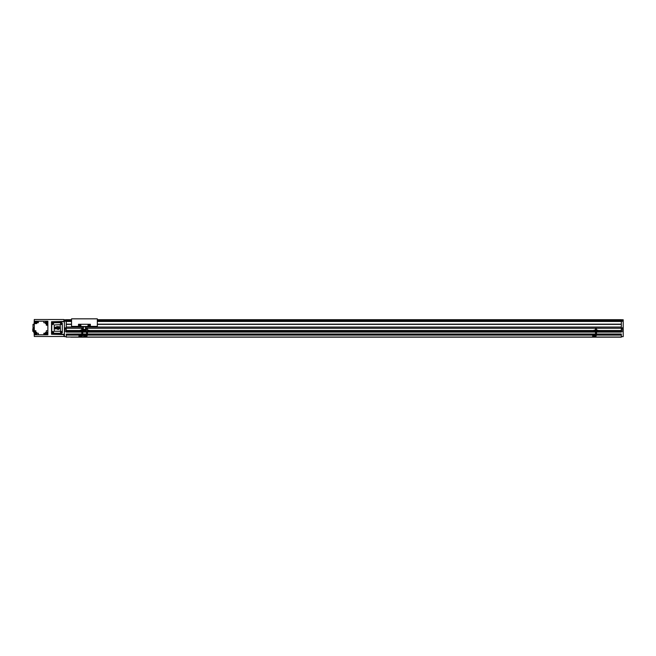 <?xml version="1.0" encoding="UTF-8"?>
<svg xmlns="http://www.w3.org/2000/svg" width="656" height="656" viewBox="0 0 656 656"><rect width="100%" height="100%" fill="white"/><g stroke="black" fill="none" stroke-linecap="round" stroke-linejoin="round"><path stroke-width="0.98" d="M70.774 337.159L621.33 337.159L70.774 337.159M66.281 331.567L64.411 331.567L64.411 330.206L66.281 330.206M53.595 323.802A0.722 0.722 0 0 0 52.874 323.08A0.722 0.722 0 0 0 52.152 323.802A0.722 0.722 0 0 0 52.874 324.523A0.722 0.722 0 0 0 53.595 323.802M61.992 323.802A0.722 0.722 0 0 0 61.27 323.08A0.722 0.722 0 0 0 60.549 323.802A0.722 0.722 0 0 0 61.27 324.523A0.722 0.722 0 0 0 61.992 323.802M53.595 332.198A0.722 0.722 0 0 0 52.874 331.477A0.722 0.722 0 0 0 52.152 332.198A0.722 0.722 0 0 0 52.874 332.92A0.722 0.722 0 0 0 53.595 332.198M61.992 332.198A0.722 0.722 0 0 0 61.27 331.477A0.722 0.722 0 0 0 60.549 332.198A0.722 0.722 0 0 0 61.27 332.92A0.722 0.722 0 0 0 61.992 332.198M65.174 327.828L64.411 327.828L64.411 330.206M623.2 327.828L622.437 327.746L622.437 329.107L623.2 329.107L623.2 327.828L622.437 327.828M64.411 329.107L65.174 329.107L65.174 327.746L64.411 327.828M63.993 321.383L63.821 319.513L34.292 319.513L34.12 323.728M34.12 332.412L34.292 336.487L63.821 336.487L63.993 334.617M61.27 331.805L61.27 332.592L61.27 331.805M52.874 331.805L52.874 332.592L52.874 331.805M61.27 323.408L61.27 324.195L61.27 323.408M52.874 323.408L52.874 324.195L52.874 323.408M52.619 322.736A0.845 0.845 0 0 0 51.775 323.588L51.775 332.412A0.845 0.845 0 0 0 52.619 333.264L61.443 333.264A0.845 0.845 0 0 0 62.295 332.412L62.295 323.588A0.845 0.845 0 0 0 61.443 322.736L52.619 322.736M51.685 334.281L64.411 334.617M51.685 321.719L64.411 321.383M64.411 321.719L51.521 321.719L51.521 334.281L64.411 334.281M621.33 319.915L97.334 319.972M621.33 321.456L97.334 321.456M71.537 321.456L66.281 321.456M621.33 319.726L97.334 319.726L623.2 319.767L623.2 320.727L97.334 320.751M71.537 320.751L66.281 320.751L66.281 332.1L81.746 332.1M71.537 319.972L66.281 319.915M71.537 319.767L66.281 319.726M623.2 320.727L623.2 327.746M623.2 329.107L623.2 330.206L621.33 330.206M596.509 334.002L621.33 334.002L621.33 336.651L623.2 336.651L623.2 330.206M621.33 320.727L621.33 330.591L598.198 330.591M622.437 328.09L621.33 328.09M623.2 331.567L621.33 331.567M66.281 319.767L64.411 319.767L64.411 320.727L66.281 320.727M64.411 320.727L64.411 327.746M65.174 328.09L66.281 328.09M82.107 335.126L66.281 335.126L66.281 337.159M596.509 332.1L621.33 332.1L621.33 330.591M621.33 327.065L85.542 327.065M83.337 327.065L66.281 327.065M621.33 336.651L621.33 337.159M621.33 335.126L596.263 335.126M595.837 335.126L87.191 335.126M86.772 335.126L82.525 335.126M81.861 334.084L66.281 334.084L66.281 335.126M621.33 334.084L596.509 334.084M595.591 334.084L87.437 334.084M86.526 334.084L82.771 334.084M81.861 334.002L66.281 334.084M595.591 334.002L87.437 334.002M86.526 334.002L82.771 334.002M595.484 332.1L87.437 332.1M86.412 332.1L82.771 332.1M64.411 331.567L64.411 336.651L66.281 336.651M621.33 332.01L596.509 332.01M595.484 332.01L87.437 332.01M86.412 332.01L82.771 332.01M81.746 332.01L66.281 332.01M621.33 331.182L598.198 331.182M593.647 331.182L89.126 331.182M79.917 331.182L66.281 331.182M593.647 330.591L89.126 330.591M79.917 330.591L66.281 330.591M622.437 328.262L596.468 328.254M595.377 328.254L87.396 328.254M86.313 328.254L85.542 328.254M83.337 328.254L82.73 328.254M81.647 328.254L65.174 328.262M37.515 321.497A0.508 0.508 0 0 0 37.007 322.014A0.508 0.508 0 0 0 37.515 322.522A0.508 0.508 0 0 0 38.023 322.014A0.508 0.508 0 0 0 37.515 321.497M44.641 333.478A0.508 0.508 0 0 0 44.132 333.986A0.508 0.508 0 0 0 44.641 334.503A0.508 0.508 0 0 0 45.157 333.986A0.508 0.508 0 0 0 44.641 333.478M47.068 324.95A0.508 0.508 0 0 1 46.56 324.433A0.508 0.508 0 0 1 47.068 323.925A0.508 0.508 0 0 1 47.576 324.433A0.508 0.508 0 0 1 47.068 324.95M35.088 332.075A0.508 0.508 0 0 1 34.579 331.567A0.508 0.508 0 0 1 35.088 331.05A0.508 0.508 0 0 1 35.596 331.567A0.508 0.508 0 0 1 35.088 332.075M35.678 334.15A0.746 0.746 0 0 1 34.932 333.396A0.746 0.746 0 0 1 35.678 332.649A0.746 0.746 0 0 1 36.424 333.396A0.746 0.746 0 0 1 35.678 334.15M35.678 334.248A0.845 0.845 0 0 1 34.834 333.396A0.845 0.845 0 0 1 35.678 332.551A0.845 0.845 0 0 1 36.531 333.396A0.845 0.845 0 0 1 35.678 334.248M46.478 323.351A0.746 0.746 0 0 1 45.731 322.604A0.746 0.746 0 0 1 46.478 321.85A0.746 0.746 0 0 1 47.224 322.604A0.746 0.746 0 0 1 46.478 323.351M46.478 323.449A0.845 0.845 0 0 1 45.633 322.604A0.845 0.845 0 0 1 46.478 321.752A0.845 0.845 0 0 1 47.33 322.604A0.845 0.845 0 0 1 46.478 323.449M35.678 323.351A0.746 0.746 0 0 1 34.932 322.604A0.746 0.746 0 0 1 35.678 321.85A0.746 0.746 0 0 1 36.424 322.604A0.746 0.746 0 0 1 35.678 323.351M35.678 323.449A0.845 0.845 0 0 1 34.834 322.604A0.845 0.845 0 0 1 35.678 321.752A0.845 0.845 0 0 1 36.531 322.604A0.845 0.845 0 0 1 35.678 323.449M46.478 334.15A0.746 0.746 0 0 1 45.731 333.396A0.746 0.746 0 0 1 46.478 332.649A0.746 0.746 0 0 1 47.224 333.396A0.746 0.746 0 0 1 46.478 334.15M46.478 334.248A0.845 0.845 0 0 1 45.633 333.396A0.845 0.845 0 0 1 46.478 332.551A0.845 0.845 0 0 1 47.33 333.396A0.845 0.845 0 0 1 46.478 334.248M46.478 333.888L46.904 333.642L46.478 332.912L46.059 333.158L46.478 333.888M46.478 323.088L46.904 322.842L46.478 322.112L46.059 322.358L46.478 323.088M35.678 333.888L36.105 333.642L35.678 332.912L35.26 333.158L35.678 333.888M35.678 323.088L36.105 322.842L35.678 322.112L35.26 322.358L35.678 323.088M33.718 331.321L32.8 331.321L32.8 328.754L33.718 328.754M33.718 327.795L33.718 332.412L35.826 332.403L35.826 330.772L34.301 330.772L34.301 332.403M33.956 327.795L33.021 327.795L33.021 324.302L33.956 324.302M33.021 324.597L33.956 324.597M34.292 332.412L34.292 334.79L47.872 334.79L47.872 321.21L34.292 321.21L34.301 330.772M36.679 334.79L36.679 333.248L38.31 333.248L38.31 334.781L43.854 334.781L43.854 333.248L45.485 333.248L45.485 334.79M36.679 334.781L38.31 334.781M47.872 332.403L46.33 332.403L46.33 330.772L47.863 330.772L47.863 323.597L46.33 323.597L46.33 325.228L47.863 325.228M47.863 332.403L47.863 330.772M45.485 321.21L45.485 322.752L43.854 322.752L43.854 321.219L38.31 321.219L38.31 322.752L36.679 322.752L36.679 321.21M45.485 321.219L43.854 321.219M43.854 334.781L45.485 334.781M38.31 321.219L36.679 321.219M34.301 323.597L36.679 323.597L36.679 322.752M45.485 322.752L45.485 323.597L46.33 323.597M36.679 333.248L36.679 332.403L35.826 332.403M46.33 332.403L45.485 332.403L45.485 333.248M34.292 328.377L34.292 332.403M83.337 326.729L71.537 327.065M71.537 326.729L71.537 318.841L97.334 318.841L97.334 326.557L71.537 326.557M97.334 327.065L97.334 326.557M97.334 326.385L90.372 326.385M78.499 326.385L71.537 326.385M80.918 325.458A0.722 0.722 0 0 0 80.196 324.736A0.722 0.722 0 0 0 79.474 325.458A0.722 0.722 0 0 0 80.196 326.18A0.722 0.722 0 0 0 80.918 325.458M89.396 325.458A0.722 0.722 0 0 0 88.675 324.736A0.722 0.722 0 0 0 87.961 325.458A0.722 0.722 0 0 0 88.675 326.18A0.722 0.722 0 0 0 89.396 325.458M90.372 326.475L85.542 326.475L85.542 329.361L83.337 329.361L83.337 326.475L78.499 326.475L78.499 324.269L90.372 324.269L90.372 326.475M89.019 325.261L88.339 325.647L89.019 325.261M80.196 325.064L80.196 325.843L80.196 325.064M85.542 326.639L83.337 326.639M592.655 335.88L595.369 335.88L595.369 336.307A0.886 0.886 0 0 0 596.263 335.413L596.263 334.74M595.369 335.88A0.467 0.467 0 0 0 595.837 335.413L595.837 334.74M593.877 330.886A0.467 0.467 0 0 1 594.344 330.419A0.467 0.467 0 0 1 594.812 330.886A0.467 0.467 0 0 1 594.344 331.354A0.467 0.467 0 0 1 593.877 330.886A0.467 0.467 0 0 0 594.344 331.354A0.467 0.467 0 0 0 594.812 330.886M593.59 330.886A0.754 0.754 0 0 1 594.344 330.132A0.754 0.754 0 0 1 595.099 330.886A0.754 0.754 0 0 1 594.344 331.641A0.754 0.754 0 0 1 593.59 330.886M596.747 330.886A0.754 0.754 0 0 1 597.501 330.132A0.754 0.754 0 0 1 598.256 330.886A0.754 0.754 0 0 1 597.501 331.641A0.754 0.754 0 0 1 596.747 330.886M597.034 330.886A0.467 0.467 0 0 1 597.501 330.419A0.467 0.467 0 0 1 597.969 330.886A0.467 0.467 0 0 1 597.501 331.354A0.467 0.467 0 0 1 597.034 330.886A0.467 0.467 0 0 1 597.501 330.419A0.467 0.467 0 0 1 597.969 330.886M597.501 330.64L597.501 331.132L597.501 330.64M594.344 330.64L594.344 331.132L594.344 330.64M595.763 334.74L595.377 328.189L596.468 328.189L596.509 334.74L595.607 334.74L595.484 331.952M596.099 334.74L595.763 331.952M595.673 334.74L595.673 331.952M595.591 334.74L595.591 332.6L595.591 334.74M596.189 334.74L596.189 331.952M596.468 330.362L596.96 330.362M596.96 331.411L596.468 331.411M594.885 330.362L595.377 330.362M595.377 331.411L594.885 331.411M78.925 335.88L81.639 335.88L81.639 336.307A0.886 0.886 0 0 0 82.525 335.413L82.525 334.74M81.639 335.88A0.467 0.467 0 0 0 82.107 335.413L82.107 334.74M80.147 330.886A0.467 0.467 0 0 1 80.606 330.419A0.467 0.467 0 0 1 81.073 330.886A0.467 0.467 0 0 1 80.606 331.354A0.467 0.467 0 0 1 80.147 330.886A0.467 0.467 0 0 0 80.606 331.354A0.467 0.467 0 0 0 81.073 330.886M79.852 330.886A0.754 0.754 0 0 1 80.606 330.132A0.754 0.754 0 0 1 81.369 330.886A0.754 0.754 0 0 1 80.606 331.641A0.754 0.754 0 0 1 79.852 330.886M83.009 330.886A0.754 0.754 0 0 1 83.763 330.132A0.754 0.754 0 0 1 84.517 330.886A0.754 0.754 0 0 1 83.763 331.641A0.754 0.754 0 0 1 83.009 330.886M83.296 330.886A0.467 0.467 0 0 1 83.763 330.419A0.467 0.467 0 0 1 84.23 330.886A0.467 0.467 0 0 1 83.763 331.354A0.467 0.467 0 0 1 83.296 330.886A0.467 0.467 0 0 1 83.763 330.419A0.467 0.467 0 0 1 84.23 330.886M83.763 330.64L83.763 331.132L83.763 330.64M80.606 330.64L80.606 331.132L80.606 330.64M82.025 334.74L81.647 328.189L82.73 328.189L82.771 334.74L81.877 334.74L81.746 331.952M82.369 334.74L82.025 331.952M81.943 334.74L81.943 331.952M81.861 334.74L81.861 332.6M82.451 334.74L82.451 331.952M82.754 334.74L82.377 331.952M82.73 330.362L83.222 330.362M83.222 331.411L82.73 331.411M81.155 330.362L81.647 330.362M81.647 331.411L81.155 331.411M83.591 335.88L86.305 335.88L86.305 336.307A0.886 0.886 0 0 0 87.191 335.413L87.191 334.74M86.305 335.88A0.467 0.467 0 0 0 86.772 335.413L86.772 334.74M84.813 330.886A0.467 0.467 0 0 1 85.28 330.419A0.467 0.467 0 0 1 85.739 330.886A0.467 0.467 0 0 1 85.28 331.354A0.467 0.467 0 0 1 84.813 330.886A0.467 0.467 0 0 0 85.28 331.354A0.467 0.467 0 0 0 85.739 330.886M84.517 330.886A0.754 0.754 0 0 1 85.28 330.132A0.754 0.754 0 0 1 86.034 330.886A0.754 0.754 0 0 1 85.28 331.641A0.754 0.754 0 0 1 84.517 330.886M87.674 330.886A0.754 0.754 0 0 1 88.429 330.132A0.754 0.754 0 0 1 89.191 330.886A0.754 0.754 0 0 1 88.429 331.641A0.754 0.754 0 0 1 87.674 330.886M87.97 330.886A0.467 0.467 0 0 1 88.429 330.419A0.467 0.467 0 0 1 88.896 330.886A0.467 0.467 0 0 1 88.429 331.354A0.467 0.467 0 0 1 87.97 330.886A0.467 0.467 0 0 1 88.429 330.419A0.467 0.467 0 0 1 88.896 330.886M88.429 330.64L88.429 331.132L88.429 330.64M85.28 330.64L85.28 331.132L85.28 330.64M86.526 332.6L86.412 331.952M87.035 331.952L86.313 331.952L86.313 328.189L87.396 328.189L87.42 334.74M86.543 334.74L87.035 334.74M86.608 334.74L86.608 331.952M86.69 334.74L86.69 331.952M87.117 334.74L87.117 331.952M87.396 330.362L87.888 330.362M87.888 331.411L87.396 331.411M85.821 330.362L86.313 330.362M86.313 331.411L85.821 331.411M54.235 331.264L60.508 331.264L60.172 324.646L54.235 324.982L54.235 331.264M55.424 327.123L54.858 327.287L54.874 328.713L55.588 328.935L56.145 328.615L58.228 329.525L59.868 328.402L59.22 326.729L56.719 326.573L56.072 327.516L55.424 327.123M58.031 329.156L57.556 327.836L56.728 328.443L58.031 329.156M58.515 326.991L58.482 327.098A0.943 0.943 0 0 1 58.532 327.377L58.105 327.615A0.705 0.705 0 0 1 57.884 327.278L57.17 327.393L57.843 327.131A0.549 0.549 0 0 1 58.376 326.95L56.359 327.049L56.4 328.279L56.359 327.77L55.17 327.565L55.375 328.648L56.145 328.271L58.392 329.197L59.565 328.295L59.212 327.09L59.097 327.951L58.441 328.074L58.958 327.459L58.515 326.991M58.031 327.065L57.941 327.221A0.558 0.558 0 0 0 58.089 327.508L58.105 327.5A0.992 0.992 0 0 1 58.048 327.073L58.031 327.065M56.104 327.697L55.014 327.401L55.047 328.59L56.162 328.426L58.023 329.41L59.712 328.32L59.163 326.852L59.056 327.262L56.703 326.737L56.104 327.697M621.33 324.195L97.334 324.195M71.537 324.195L66.281 324.195M621.33 319.767L97.334 319.767M621.33 324.162L97.334 324.162M71.537 324.162L66.281 324.162M623.2 321.251L621.33 321.251M64.411 321.251L66.281 321.251M621.33 337.036L66.281 337.036M621.33 331.264L598.149 331.264M593.696 331.264L89.085 331.264M79.958 331.264L66.281 331.264M621.33 331.108L598.223 331.108M593.623 331.108L89.15 331.108M79.893 331.108L66.281 331.108M621.33 330.657L598.223 330.657M593.623 330.657L89.15 330.657M79.893 330.657L66.281 330.657M621.33 330.501L598.149 330.501M593.696 330.501L89.085 330.501M79.958 330.501L66.281 330.501M97.334 326.729L85.542 326.729M85.542 326.844L83.337 326.844M595.837 335.413L596.263 335.413M593.926 330.886A0.418 0.418 0 0 1 594.344 330.468A0.418 0.418 0 0 1 594.762 330.886A0.418 0.418 0 0 1 594.344 331.296A0.418 0.418 0 0 1 593.926 330.886M597.083 330.886A0.418 0.418 0 0 1 597.501 330.468A0.418 0.418 0 0 1 597.919 330.886A0.418 0.418 0 0 1 597.501 331.296A0.418 0.418 0 0 1 597.083 330.886M82.107 335.413L82.525 335.413M80.196 330.886A0.418 0.418 0 0 1 80.606 330.468A0.418 0.418 0 0 1 81.024 330.886A0.418 0.418 0 0 1 80.606 331.296A0.418 0.418 0 0 1 80.196 330.886M83.353 330.886A0.418 0.418 0 0 1 83.763 330.468A0.418 0.418 0 0 1 84.181 330.886A0.418 0.418 0 0 1 83.763 331.296A0.418 0.418 0 0 1 83.353 330.886M86.772 335.413L87.191 335.413M84.862 330.886A0.418 0.418 0 0 1 85.28 330.468A0.418 0.418 0 0 1 85.69 330.886A0.418 0.418 0 0 1 85.28 331.296A0.418 0.418 0 0 1 84.862 330.886M88.019 330.886A0.418 0.418 0 0 1 88.429 330.468A0.418 0.418 0 0 1 88.847 330.886A0.418 0.418 0 0 1 88.429 331.296A0.418 0.418 0 0 1 88.019 330.886M621.33 324.351L97.334 324.351M71.537 324.351L66.281 324.351M622.437 329.017L623.2 329.017M65.174 329.017L64.411 329.017M621.33 319.882L97.334 319.882M71.537 319.882L66.281 319.882M621.33 319.685L97.334 319.685M71.537 319.685L66.281 319.685M592.655 336.307L595.369 336.307M78.925 336.307L81.639 336.307M83.591 336.307L86.305 336.307"/></g></svg>
